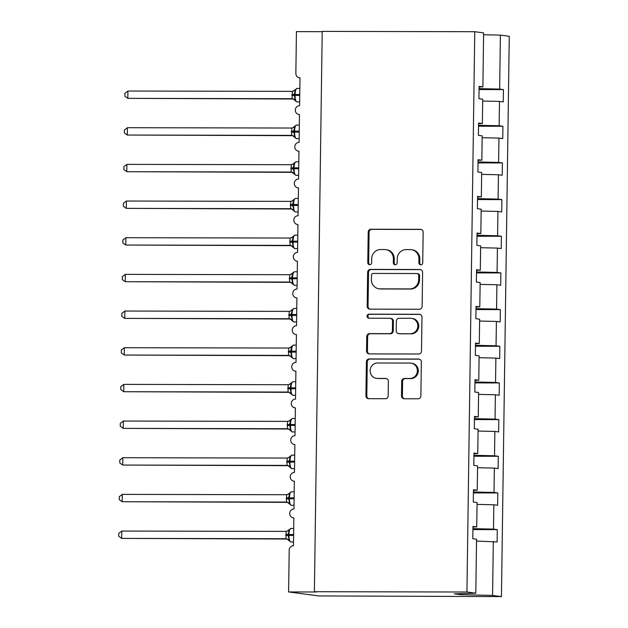 <?xml version="1.0" encoding="UTF-8"?>
<svg xmlns="http://www.w3.org/2000/svg" width="628" height="628" viewBox="0 0 628 628"><rect width="100%" height="100%" fill="white"/><g stroke="black" fill="none" stroke-linecap="round" stroke-linejoin="round"><path stroke-width="0.94" d="M420.776 264.828A2.017 1.923 -82.4 0 0 422.73 262.81L423.154 232.219A2.881 2.748 -82.4 0 0 420.454 229.338L370.999 229.236A2.881 2.748 -82.4 0 0 368.212 232.109L367.78 262.7A2.017 1.923 -82.4 0 0 369.68 264.718A2.017 1.923 -82.4 0 0 371.627 262.708L371.682 258.752A9.224 8.784 -82.4 0 1 380.607 249.552L384.729 249.559A9.224 8.784 -82.4 0 1 385.812 249.638A9.224 8.784 -82.4 0 1 393.387 258.791L393.332 262.755A2.017 1.923 -82.4 0 0 395.224 264.773A2.017 1.923 -82.4 0 0 397.179 262.763L397.234 258.799A9.224 8.784 -82.4 0 1 406.151 249.606L410.272 249.614A9.224 8.784 -82.4 0 1 411.364 249.685A9.224 8.784 -82.4 0 1 418.939 258.846L418.884 262.802A2.017 1.923 -82.4 0 0 420.776 264.828M401.504 395.876A2.881 2.748 -82.4 0 0 404.212 398.764L418.083 398.788A2.881 2.748 -82.4 0 0 420.87 395.915L421.349 361.94A2.881 2.748 -82.4 0 0 418.64 359.051L369.186 358.949A2.881 2.748 -82.4 0 0 366.399 361.822L365.92 395.805A2.881 2.748 -82.4 0 0 368.628 398.686L385.388 398.725A2.881 2.748 -82.4 0 0 388.175 395.852L388.379 381.306A2.881 2.748 -82.4 0 0 385.671 378.425L377.365 378.409A7.709 7.348 -82.4 0 1 370.143 370.214A7.709 7.348 -82.4 0 1 377.577 363L410.131 363.07A7.709 7.348 -82.4 0 1 417.353 371.266A7.709 7.348 -82.4 0 1 409.919 378.472L404.495 378.464A2.881 2.748 -82.4 0 0 401.708 381.337L401.504 395.876L402.391 395.993A2.881 2.748 -82.4 0 0 404.322 398.764M479.085 86.978L482.877 86.868L483.631 32.892L474.76 31.714L322.211 31.4L314.385 591.702L316.598 591.992L288.605 591.937L289.194 550.136A4.404 4.192 -82.4 0 1 293.449 545.74L293.841 517.872A4.404 4.192 -82.4 0 1 289.712 513.194A4.404 4.192 -82.4 0 1 293.967 509.073L294.351 481.205A4.404 4.192 -82.4 0 1 290.23 476.526A4.404 4.192 -82.4 0 1 294.477 472.405L294.862 444.538A4.404 4.192 -82.4 0 1 290.74 439.859A4.404 4.192 -82.4 0 1 294.987 435.738L295.38 407.87L294.862 407.831A4.404 4.192 -82.4 0 0 295.38 407.87M474.76 31.714L466.934 592.016L314.385 591.702M419.331 309.243A2.881 2.748 -82.4 0 0 422.126 306.362L422.597 272.387A2.881 2.748 -82.4 0 0 419.889 269.506L370.434 269.404A2.881 2.748 -82.4 0 0 367.647 272.277L367.176 306.252A2.881 2.748 -82.4 0 0 369.884 309.141L419.331 309.243M421.969 317.164L421.498 351.138A2.881 2.748 -82.4 0 1 418.711 354.011L369.256 353.909A2.881 2.748 -82.4 0 1 366.548 351.028L366.752 336.49A2.881 2.748 -82.4 0 1 369.539 333.609L389.596 333.656A2.881 2.748 -82.4 0 0 392.382 330.783L392.516 321.136A2.881 2.748 -82.4 0 0 389.807 318.247L368.926 318.208A2.017 1.923 -82.4 0 1 367.042 316.065A2.017 1.923 -82.4 0 1 368.989 314.173L419.261 314.275A2.881 2.748 -82.4 0 1 421.969 317.164M466.934 592.016L475.804 593.193L476.558 539.216L472.774 538.714L472.947 526.397L476.731 526.9L472.939 527.01M476.731 526.9L477.068 502.549L473.292 502.047L473.457 489.722L477.241 490.225L473.449 490.335M477.241 490.225L477.586 465.882L473.802 465.379L473.975 453.055L477.759 453.557L473.967 453.667M477.759 453.557L478.096 429.214L474.313 428.712L474.485 416.388L478.269 416.89L474.478 417M299.988 77.88L299.47 77.809A4.404 4.192 97.6 0 0 299.988 77.848L299.595 105.716A4.404 4.192 -82.4 0 0 298.952 114.484A4.404 4.192 -82.4 0 0 299.47 114.516L299.085 142.383A4.404 4.192 -82.4 0 0 298.441 151.152A4.404 4.192 -82.4 0 0 298.959 151.183L298.575 179.051A4.404 4.192 -82.4 0 0 297.931 187.819A4.404 4.192 -82.4 0 0 298.449 187.851L298.057 215.726A4.404 4.192 -82.4 0 0 297.421 224.486A4.404 4.192 -82.4 0 0 297.939 224.526L297.546 252.393A4.404 4.192 -82.4 0 0 296.903 261.154A4.404 4.192 -82.4 0 0 297.421 261.193L297.036 289.061A4.404 4.192 -82.4 0 0 296.392 297.829A4.404 4.192 -82.4 0 0 296.911 297.86L296.526 325.728A4.404 4.192 -82.4 0 0 295.882 334.496A4.404 4.192 -82.4 0 0 296.4 334.528L296.008 362.395A4.404 4.192 -82.4 0 0 295.372 371.164A4.404 4.192 -82.4 0 0 295.89 371.203L295.498 399.07A4.404 4.192 -82.4 0 0 294.862 407.831M478.269 416.89L478.607 392.539L474.823 392.037L474.996 379.72L478.779 380.223L474.988 380.333M478.779 380.223L479.117 355.872L475.333 355.37L475.506 343.053L479.29 343.555L475.498 343.665M479.29 343.555L479.635 319.205L475.851 318.702L476.024 306.378L479.8 306.88L476.008 306.99M479.8 306.88L480.145 282.537L476.362 282.035L476.534 269.71L480.318 270.213L476.526 270.323M480.318 270.213L480.655 245.87L476.872 245.367L477.045 233.043L480.828 233.545L477.037 233.655M480.828 233.545L481.166 209.195L477.382 208.692L477.555 196.376L481.338 196.878L477.547 196.988M481.338 196.878L481.676 172.527L477.9 172.025L478.065 159.708L481.849 160.211L478.057 160.321M481.849 160.211L482.194 135.86L478.41 135.358L478.583 123.033L482.367 123.535L478.575 123.645M472.908 529.577L497.282 529.624L493.498 529.121L493.836 504.779L477.045 504.386M472.915 528.65L493.498 529.121M473.418 492.909L497.792 492.956L494.008 492.454L494.354 468.103L477.555 467.719M473.426 491.975L494.008 492.454M473.928 456.242L498.302 456.289L494.526 455.787L494.864 431.436L478.073 431.051M473.944 455.308L494.526 455.787M474.438 419.567L498.82 419.622L495.037 419.119L495.374 394.769L478.583 394.384M474.454 418.64L495.037 419.119M474.949 382.899L499.331 382.954L495.547 382.452L495.885 358.101L479.093 357.709M474.964 381.973L495.547 382.452M475.467 346.232L499.841 346.279L496.057 345.777L496.403 321.434L479.604 321.041M475.475 345.306L496.057 345.777M475.977 309.565L500.351 309.612L496.567 309.109L496.913 284.759L480.114 284.374M475.993 308.631L496.567 309.109M476.487 272.897L500.869 272.945L497.086 272.442L497.423 248.091L480.632 247.707M476.503 271.963L497.086 272.442M476.997 236.222L501.38 236.277L497.596 235.775L497.933 211.424L481.142 211.039M477.013 235.296L497.596 235.775M477.515 199.555L501.89 199.61L498.106 199.107L498.444 174.757L481.652 174.364M477.523 198.629L498.106 199.107M478.026 162.888L502.4 162.935L498.616 162.432L498.962 138.089L482.163 137.697M478.034 161.961L498.616 162.432M478.536 126.22L502.91 126.267L499.134 125.765L499.472 101.414L503.256 101.917L503.428 89.6L499.645 89.097L500.398 35.121L509.269 36.298L501.442 596.6L318.694 595.933L288.605 591.937M478.552 125.286L499.134 125.765M482.877 86.868L479.093 86.366L478.921 98.69L482.704 99.193L482.367 123.535M479.046 89.553L503.428 89.6M479.062 88.619L499.645 89.097M322.203 31.69L296.432 31.636L295.851 73.437A4.404 4.192 97.6 0 0 299.47 77.809M476.534 541.053L497.109 541.948L497.282 529.624M497.792 492.956L497.619 505.281L493.836 504.779M498.302 456.289L498.13 468.606L494.354 468.103M498.82 419.622L498.648 431.938L494.864 431.436M499.331 382.954L499.158 395.271L495.374 394.769M499.841 346.279L499.668 358.604L495.885 358.101M500.351 309.612L500.178 321.936L496.403 321.434M500.869 272.945L500.697 285.261L496.913 284.759M501.38 236.277L501.207 248.594L497.423 248.091M501.89 199.61L501.717 211.926L497.933 211.424M502.4 162.935L502.227 175.259L498.444 174.757M502.91 126.267L502.745 138.592L498.962 138.089M475.804 593.193L454.327 593.821L460.874 594.685L492.572 595.423L493.325 541.446M492.572 595.423L501.442 596.6M482.681 101.029L499.472 101.414M483.607 34.728L500.398 35.121M460.874 594.685L460.889 593.625M420.988 264.812A2.017 1.923 -82.4 0 1 419.771 262.92L419.826 258.964A9.224 8.784 -82.4 0 0 412.243 249.803L411.364 249.685M385.812 249.638L386.699 249.756A9.224 8.784 -82.4 0 1 394.274 258.909L394.219 262.873A2.017 1.923 -82.4 0 0 395.444 264.765M421.223 229.456L371.878 229.353A2.881 2.748 -82.4 0 0 369.091 232.227L368.667 262.818A2.017 1.923 -82.4 0 0 369.892 264.71M420.658 269.624L371.321 269.522A2.881 2.748 -82.4 0 0 368.534 272.395L368.055 306.37A2.881 2.748 -82.4 0 0 369.994 309.141M418.703 275.551A2.017 1.923 -82.4 0 0 416.811 273.525L373.401 273.439A2.017 1.923 -82.4 0 0 371.446 275.449L371.391 279.625A9.224 8.784 -82.4 0 0 378.967 288.786A9.224 8.784 -82.4 0 0 380.058 288.856L409.731 288.919A9.224 8.784 -82.4 0 0 418.648 279.719L418.703 275.551L419.59 275.668A2.017 1.923 -82.4 0 0 417.934 273.659L417.047 273.541M378.967 288.786L379.854 288.904A9.224 8.784 -82.4 0 0 380.937 288.974L380.058 288.856M419.59 275.668L419.535 279.837A9.224 8.784 -82.4 0 1 410.61 289.037L380.937 288.974M390.153 318.27L391.032 318.388A2.881 2.748 -82.4 0 1 393.403 321.253L393.269 330.901A2.881 2.748 -82.4 0 1 390.483 333.774L370.426 333.727A2.881 2.748 -82.4 0 0 367.639 336.6L367.435 351.146A2.881 2.748 -82.4 0 0 369.374 353.909M420.03 314.392L369.868 314.29A2.017 1.923 -82.4 0 0 369.17 318.208M410.406 333.696A7.709 7.348 -82.4 0 0 411.528 318.357A7.709 7.348 -82.4 0 0 410.626 318.294L399.149 318.27A2.881 2.748 -82.4 0 0 396.362 321.144L396.229 330.791A2.881 2.748 -82.4 0 0 398.937 333.672L411.293 333.813A7.709 7.348 -82.4 0 0 412.415 318.467L411.528 318.357M398.599 333.649L399.479 333.766A2.881 2.748 -82.4 0 0 399.824 333.79L398.937 333.672M411.293 333.813L399.824 333.79M411.042 363.125L411.929 363.243A7.709 7.348 -82.4 0 1 410.806 378.59L405.374 378.582A2.881 2.748 -82.4 0 0 402.587 381.455L402.391 395.993M376.455 378.346L377.342 378.464A7.709 7.348 -82.4 0 0 378.244 378.519L377.365 378.409M386.44 378.543L378.244 378.519M419.41 359.169L370.073 359.067A2.881 2.748 -82.4 0 0 367.286 361.94L366.807 395.923A2.881 2.748 -82.4 0 0 368.746 398.686M127.924 91.029L124.917 93.313L124.878 96.241L127.822 98.361L292.099 98.706L292.326 91.366L127.924 91.029L127.822 98.361L293.362 98.996M293.08 98.886L292.099 98.706A3.226 3.226 -179.7 0 1 294.917 100.441L293.064 98.863M292.326 91.366L295.403 90.275L295.066 89.718L295.403 90.275L294.085 94.53L299.752 94.506M291.863 94.593L294.085 94.53L295.27 99.734L294.917 100.441M292.224 98.706L295.27 99.734M127.413 127.696L124.407 129.98L124.368 132.908L127.311 135.036L291.58 135.373L291.808 128.034L127.413 127.696L127.311 135.036L292.852 135.664M292.57 135.562L291.58 135.373A3.226 3.226 -179.7 0 1 294.399 137.108L292.546 135.538M291.808 128.034L294.893 126.942L294.548 126.385L294.893 126.942L293.574 131.197L299.242 131.173M291.353 131.26L293.574 131.197L294.76 136.409L294.399 137.108M291.706 135.373L294.76 136.409M126.903 164.371L123.897 166.648L123.849 169.584L126.801 171.703L291.07 172.041L291.298 164.701L126.903 164.371L126.801 171.703L292.334 172.331M292.059 172.229L291.07 172.041A3.226 3.226 -179.7 0 1 293.888 173.775L292.036 172.205M291.298 164.701L294.375 163.61L294.037 163.052L294.375 163.61L293.064 167.864L298.732 167.841M290.843 167.935L293.064 167.864L294.249 173.077L293.888 173.775M291.196 172.041L294.249 173.077M126.385 201.039L123.378 203.315L123.339 206.251L126.283 208.37L290.56 208.708L290.788 201.376L126.385 201.039L126.283 208.37L291.824 208.998M291.541 208.896L290.56 208.708A3.226 3.226 -179.7 0 1 293.378 210.443L291.525 208.873M290.788 201.376L293.865 200.285L293.527 199.72L293.865 200.285L292.554 204.532L298.214 204.516M290.332 204.602L292.554 204.532L293.731 209.744L293.378 210.443L295.191 211.934L298.112 211.958M290.686 208.708L293.731 209.744M125.875 237.706L122.868 239.99L122.829 242.918L125.773 245.038L290.175 245.383L289.814 241.27L290.277 238.043L125.875 237.706L125.773 245.038L291.314 245.666M291.031 245.564L290.05 245.383A3.226 3.226 -179.7 0 1 292.868 247.118L291.015 245.54M290.277 238.043L293.355 236.952L293.017 236.395L293.355 236.952L292.036 241.207L297.703 241.183M289.814 241.27L292.036 241.207L293.221 246.411L292.868 247.118M290.175 245.383L293.221 246.411M125.364 274.373L122.358 276.658L122.319 279.586L125.262 281.705L289.532 282.05L289.767 274.711L125.364 274.373L125.262 281.705L290.803 282.341M290.521 282.231L289.532 282.05A3.226 3.226 -179.7 0 1 292.35 283.785L290.497 282.208M289.767 274.711L292.844 273.62L292.507 273.062L292.844 273.62L291.525 277.874L297.193 277.851M289.304 277.937L291.525 277.874L292.711 283.079L292.35 283.785M289.657 282.05L292.711 283.079M124.854 311.041L121.848 313.325L121.808 316.253L124.752 318.38L289.021 318.718L289.249 311.378L124.854 311.041L124.752 318.38L290.285 319.008M290.01 318.906L289.021 318.718A3.226 3.226 -179.7 0 1 291.839 320.453L289.987 318.883M289.249 311.378L292.326 310.287L291.989 309.73L292.326 310.287L291.015 314.542L296.683 314.518M288.794 314.604L291.015 314.542L292.201 319.754L291.839 320.453M289.147 318.718L292.201 319.754M124.336 347.716L121.337 349.992L121.29 352.928L124.234 355.048L288.511 355.385L288.739 348.045L124.336 347.716L124.234 355.048L289.775 355.676M289.492 355.574L288.511 355.385A3.226 3.226 -179.7 0 1 291.329 357.12L289.477 355.55M288.739 348.045L291.816 346.954L291.478 346.397L291.816 346.954L290.505 351.209L296.165 351.185M288.283 351.28L290.505 351.209L291.682 356.421L291.329 357.12M288.637 355.385L291.682 356.421M123.826 384.383L120.819 386.66L120.78 389.596L123.724 391.715L288.001 392.053L288.228 384.721L123.826 384.383L123.724 391.715L289.265 392.343M288.982 392.241L288.001 392.053A3.226 3.226 -179.7 0 1 290.819 393.787L288.966 392.217M288.228 384.721L291.306 383.63L290.968 383.064L291.306 383.63L289.987 387.876L295.655 387.861M287.765 387.947L289.987 387.876L291.172 393.089L290.819 393.787M288.126 392.053L291.172 393.089M123.316 421.05L120.309 423.335L120.27 426.263L123.214 428.382L287.616 428.728L287.255 424.614L287.718 421.388L123.316 421.05L123.214 428.382L288.754 429.018M288.472 428.908L287.491 428.728A3.226 3.226 -179.7 0 1 290.309 430.463L288.448 428.885M287.718 421.388L290.795 420.297L290.458 419.74L290.795 420.297L289.477 424.552L295.144 424.528M287.255 424.614L289.477 424.552L290.662 429.756L290.309 430.463M287.616 428.728L290.662 429.756M122.805 457.718L119.799 460.002L119.76 462.93L122.703 465.05L286.972 465.395L287.2 458.055L122.805 457.718L122.703 465.05L288.244 465.686M287.962 465.576L286.972 465.395A3.226 3.226 -179.7 0 1 289.791 467.13L287.938 465.552M287.2 458.055L290.285 456.964L289.94 456.407L290.285 456.964L288.966 461.219L294.634 461.195M286.745 461.282L288.966 461.219L290.152 466.423L289.791 467.13M287.098 465.395L290.152 466.423M122.295 494.385L119.289 496.67L119.242 499.598L122.185 501.725L286.462 502.062L286.69 494.723L122.295 494.385L122.185 501.725L287.726 502.353M287.451 502.251L286.462 502.062A3.226 3.226 -179.7 0 1 289.28 503.797L287.428 502.227M286.69 494.723L289.767 493.632L289.43 493.074L289.767 493.632L288.456 497.886L294.116 497.863M286.235 497.949L288.456 497.886L289.634 503.099L289.28 503.797M286.588 502.062L289.634 503.099M121.777 531.06L118.771 533.337L118.731 536.273L121.675 538.392L285.952 538.73L286.18 531.39L121.777 531.06L121.675 538.392L287.216 539.02M286.933 538.918L285.952 538.73A3.226 3.226 -179.7 0 1 288.77 540.465L286.918 538.895M286.18 531.39L289.257 530.299L288.919 529.742L289.257 530.299L287.946 534.554L293.606 534.53M285.724 534.624L287.946 534.554L289.123 539.766L288.77 540.465M286.078 538.73L289.123 539.766M419.826 258.964L418.939 258.846M394.219 262.873L393.332 262.755M394.274 258.909L393.387 258.791M368.667 262.818L367.78 262.7M369.091 232.227L368.212 232.109M371.878 229.353L370.999 229.236M421.121 229.424L420.454 229.338M419.771 262.92L418.884 262.802M368.055 306.37L367.176 306.252M368.534 272.395L367.647 272.277M371.321 269.522L370.434 269.404M420.564 269.593L419.889 269.506M410.61 289.037L409.731 288.919M419.535 279.837L418.648 279.719M367.435 351.146L366.548 351.028M367.639 336.6L366.752 336.49M370.426 333.727L369.539 333.609M390.483 333.774L389.596 333.656M393.269 330.901L392.382 330.783M393.403 321.253L392.516 321.136M369.868 314.29L368.989 314.173M419.936 314.369L419.261 314.275M402.587 381.455L401.708 381.337M405.374 378.582L404.495 378.464M410.806 378.59L409.919 378.472M386.346 378.511L385.671 378.425M366.807 395.923L365.92 395.805M367.286 361.94L366.399 361.822M370.073 359.067L369.186 358.949M419.316 359.145L418.64 359.051M297.083 88.446A6.311 1.908 90.1 0 0 297.013 88.438A6.311 1.908 90.1 0 0 295.097 94.498L295.082 95.377A6.311 1.908 90.1 0 0 296.895 101.94A6.311 1.908 90.1 0 0 296.973 101.94L294.925 100.472M291.855 95.472L299.737 95.385M295.034 89.765A3.226 3.226 -179.7 0 1 293.692 91.029M296.573 125.113A6.311 1.908 90.1 0 0 296.502 125.105A6.311 1.908 90.1 0 0 294.587 131.166L294.571 132.045A6.311 1.908 90.1 0 0 296.385 138.607A6.311 1.908 90.1 0 0 296.463 138.607L294.414 137.139M291.337 132.147L299.226 132.053M299.328 125.113L296.502 125.105L294.532 126.409A3.226 3.226 -179.7 0 1 293.182 127.696M296.063 161.781A6.311 1.908 90.1 0 0 295.984 161.773A6.311 1.908 90.1 0 0 294.069 167.833L294.061 168.712A6.311 1.908 90.1 0 0 295.874 175.275A6.311 1.908 90.1 0 0 295.953 175.283L293.904 173.807M290.827 168.814L298.716 168.728M294.006 163.107A3.226 3.226 -179.7 0 1 292.664 164.363M295.553 198.448A6.311 1.908 90.1 0 0 295.474 198.448A6.311 1.908 90.1 0 0 293.559 204.5L293.551 205.387A6.311 1.908 90.1 0 0 295.364 211.942A6.311 1.908 90.1 0 0 295.435 211.95M290.317 205.482L298.206 205.395M293.496 199.775A3.226 3.226 -179.7 0 1 292.153 201.039M295.034 235.115A6.311 1.908 90.1 0 0 294.964 235.115A6.311 1.908 90.1 0 0 293.048 241.176L293.033 242.055A6.311 1.908 90.1 0 0 294.846 248.609A6.311 1.908 90.1 0 0 294.925 248.617L292.884 247.142M289.806 242.149L297.696 242.063M292.986 236.442A3.226 3.226 -179.7 0 1 291.643 237.706M294.524 271.791A6.311 1.908 90.1 0 0 294.454 271.783A6.311 1.908 90.1 0 0 292.538 277.843L292.522 278.722A6.311 1.908 90.1 0 0 294.336 285.285A6.311 1.908 90.1 0 0 294.414 285.285L292.365 283.817M289.296 278.816L297.177 278.73M297.279 271.791L294.454 271.783L292.491 273.086A3.226 3.226 -179.7 0 1 291.133 274.373M294.014 308.458A6.311 1.908 90.1 0 0 293.935 308.45A6.311 1.908 90.1 0 0 292.02 314.51L292.012 315.389A6.311 1.908 90.1 0 0 293.826 321.952A6.311 1.908 90.1 0 0 293.904 321.952L291.855 320.484M288.778 315.491L296.667 315.397M291.957 309.785A3.226 3.226 -179.7 0 1 290.615 311.041M293.504 345.125A6.311 1.908 90.1 0 0 293.425 345.117A6.311 1.908 90.1 0 0 291.51 351.178L291.502 352.057A6.311 1.908 90.1 0 0 293.315 358.619A6.311 1.908 90.1 0 0 293.386 358.627L291.345 357.151M288.268 352.159L296.157 352.072M291.447 346.452A3.226 3.226 -179.7 0 1 290.105 347.708M292.993 381.793A6.311 1.908 90.1 0 0 292.915 381.793A6.311 1.908 90.1 0 0 291 387.845L290.984 388.732A6.311 1.908 90.1 0 0 292.805 395.287A6.311 1.908 90.1 0 0 292.876 395.295L290.835 393.819M287.757 388.826L295.647 388.74M290.937 383.119A3.226 3.226 -179.7 0 1 289.594 384.383M292.475 418.46A6.311 1.908 90.1 0 0 292.405 418.46A6.311 1.908 90.1 0 0 290.489 424.52L290.474 425.399A6.311 1.908 90.1 0 0 292.287 431.954A6.311 1.908 90.1 0 0 292.365 431.962L290.317 430.486M287.247 425.494L295.129 425.407M290.426 419.787A3.226 3.226 -179.7 0 1 289.084 421.05M291.965 455.135A6.311 1.908 90.1 0 0 291.894 455.127A6.311 1.908 90.1 0 0 289.979 461.188L289.963 462.067A6.311 1.908 90.1 0 0 291.777 468.629A6.311 1.908 90.1 0 0 291.855 468.629L289.806 467.161M286.729 462.161L294.618 462.075M289.916 456.454A3.226 3.226 -179.7 0 1 288.574 457.718M291.455 491.803A6.311 1.908 90.1 0 0 291.376 491.795A6.311 1.908 90.1 0 0 289.461 497.855L289.453 498.734A6.311 1.908 90.1 0 0 291.266 505.297A6.311 1.908 90.1 0 0 291.337 505.297L289.296 503.829M286.219 498.836L294.108 498.742M289.398 493.129A3.226 3.226 -179.7 0 1 288.056 494.385M290.945 528.47A6.311 1.908 90.1 0 0 290.866 528.462A6.311 1.908 90.1 0 0 288.951 534.522L288.943 535.401A6.311 1.908 90.1 0 0 290.756 541.964A6.311 1.908 90.1 0 0 290.827 541.972L288.786 540.496M285.709 535.503L293.598 535.417M288.888 529.797A3.226 3.226 -179.7 0 1 287.546 531.053M299.47 114.547L298.952 114.484M298.959 151.222L298.441 151.152M298.449 187.89L297.931 187.819M297.939 224.557L297.421 224.486M297.421 261.224L296.903 261.154M296.911 297.892L296.392 297.829M296.4 334.567L295.882 334.496M295.89 371.234L295.372 371.164M294.862 444.569L294.344 444.498M294.351 481.236L293.833 481.174M293.841 517.912L293.323 517.841M293.347 91.162L297.013 88.438L299.839 88.446M296.973 101.94L299.65 101.948M296.463 138.607L299.14 138.615M294.54 126.409L292.836 127.837M292.326 164.505L295.984 161.773L298.81 161.781M295.953 175.283L298.622 175.283M291.808 201.172L295.474 198.448L298.3 198.448M291.298 237.839L294.964 235.115L297.79 235.115M294.925 248.617L297.601 248.625M294.414 285.285L297.091 285.293M292.491 273.086L290.788 274.507M290.277 311.182L293.935 308.45L296.761 308.458M293.904 321.952L296.573 321.96M289.767 347.849L293.425 345.117L296.251 345.125M293.386 358.627L296.063 358.627M289.249 384.517L292.915 381.793L295.741 381.793M292.876 395.295L295.553 395.302M288.739 421.184L292.405 418.46L295.231 418.46M292.365 431.962L295.042 431.97M288.228 457.851L291.894 455.127L294.713 455.135M291.855 468.629L294.524 468.637M287.718 494.526L291.376 491.795L294.202 491.803M291.337 505.297L294.014 505.305M287.2 531.194L290.866 528.462L293.692 528.47M290.827 541.972L293.504 541.972"/></g></svg>
